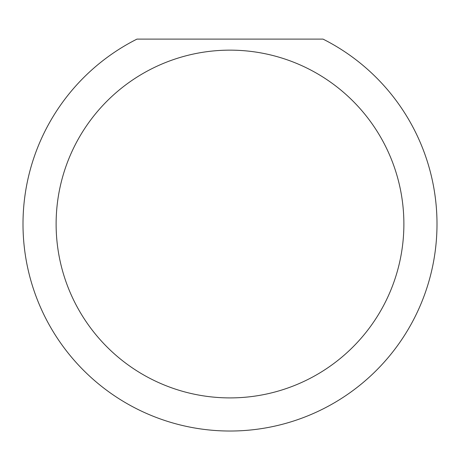 <?xml version="1.0" encoding="UTF-8"?>
<svg xmlns="http://www.w3.org/2000/svg" width="460" height="460" viewBox="0 0 460 460"><rect width="100%" height="100%" fill="white"/><g stroke="black" fill="none" stroke-linecap="round" stroke-linejoin="round"><path stroke-width="0.69" d="M403.88 224.026A173.88 173.88 0 0 0 230 50.146A173.88 173.88 0 0 0 56.12 224.026A173.88 173.88 0 0 0 230 397.906A173.88 173.88 0 0 0 403.88 224.026M323.023 39.106A207 207 0 0 1 230 431.026A207 207 0 0 1 136.976 39.106L323.023 39.106"/></g></svg>
